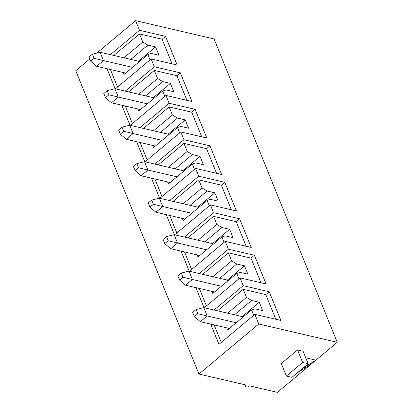 <?xml version="1.0" encoding="UTF-8"?>
<svg xmlns="http://www.w3.org/2000/svg" width="413" height="413" viewBox="0 0 413 413"><rect width="100%" height="100%" fill="white"/><g stroke="black" fill="none" stroke-linecap="round" stroke-linejoin="round"><path stroke-width="0.62" d="M196.103 309.549L192.685 312.409L194.378 316.575L197.796 313.72L196.103 309.549L203.79 307.628L242.178 316.585L259.271 302.285L251.594 300.494L246.484 297.417L243.2 289.337L217.506 310.829M203.79 307.628L207.176 315.966L236.231 322.749M229.391 328.464L200.341 321.686L194.378 316.575M197.796 313.72L207.176 315.966L200.341 321.686M181.286 273.065L177.869 275.925L179.562 280.091L182.98 277.231L181.286 273.065L188.973 271.14L227.362 280.102L244.455 265.802L236.778 264.01L231.667 260.933L228.389 252.854L202.69 274.346M188.973 271.14L192.36 279.482L221.414 286.261M214.579 291.981L185.525 285.202L179.562 280.091M182.98 277.231L192.36 279.482L185.525 285.202M166.475 236.582L163.058 239.442L164.751 243.608L168.168 240.748L166.475 236.582L174.162 234.656L212.545 243.618L229.643 229.318L221.962 227.527L216.851 224.445L213.573 216.371L187.879 237.862M174.162 234.656L177.549 242.999L206.603 249.777M199.763 255.497L170.708 248.719L164.751 243.608M168.168 240.748L177.549 242.999L170.708 248.719M151.659 200.093L148.241 202.953L149.934 207.125L153.352 204.265L151.659 200.093L159.346 198.173L197.734 207.135L214.827 192.835L207.15 191.043L202.04 187.961L198.756 179.882L173.062 201.374M159.346 198.173L162.732 206.515L191.787 213.294M184.947 219.014L155.897 212.23L149.934 207.125M153.352 204.265L162.732 206.515L155.897 212.23M136.842 163.61L133.425 166.47L135.118 170.641L138.536 167.781L136.842 163.61L144.529 161.689L182.918 170.652L200.011 156.351L192.334 154.56L187.223 151.478L183.945 143.399L158.246 164.89M144.529 161.689L147.916 170.027L176.971 176.81M170.135 182.531L141.081 175.747L135.118 170.641M138.536 167.781L147.916 170.027L141.081 175.747M122.031 127.127L118.614 129.987L120.307 134.158L123.724 131.298L122.031 127.127L129.718 125.206L168.101 134.163L185.2 119.868L177.518 118.077L172.407 114.995L169.129 106.915L143.435 128.407M129.718 125.206L133.105 133.544L162.159 140.327M155.319 146.047L126.264 139.264L120.307 134.158M123.724 131.298L133.105 133.544L126.264 139.264M107.215 90.643L103.797 93.503L105.491 97.674L108.908 94.814L107.215 90.643L114.902 88.723L153.29 97.68L170.383 83.385L162.707 81.593L157.596 78.511L154.312 70.432L128.619 91.923M114.902 88.723L118.288 97.06L147.343 103.844M140.503 109.564L111.453 102.78L105.491 97.674M108.908 94.814L118.288 97.06L111.453 102.78M92.398 54.16L88.981 57.02L90.674 61.191L94.092 58.331L92.398 54.16L100.085 52.239L138.474 61.196L155.567 46.901L147.89 45.105L142.779 42.028L139.501 33.949L113.802 55.44M100.085 52.239L103.472 60.577L132.527 67.36M125.691 73.08L96.637 66.297L90.674 61.191M94.092 58.331L103.472 60.577L96.637 66.297M89.776 58.971L75.76 70.695L198.932 374.033L246.277 385.081A2.561 1.218 -22.1 0 0 245.611 386.444A2.561 1.218 -22.1 0 0 247.273 386.929A2.561 1.218 -22.1 0 0 249.684 385.881L277.412 392.35L337.24 342.305L214.068 38.967L135.588 20.65L96.859 53.045M186.919 100.333L176.919 75.708L180.336 72.848L154.323 66.777L151.148 58.956L115.418 88.841M107.019 68.718L115.165 88.785M172.102 63.85L162.102 39.225L165.52 36.365L139.506 30.294L110.395 54.645M139.506 30.294L135.588 20.65M337.24 342.305L258.765 323.988L198.932 374.033M258.765 323.988L254.847 314.345L218.952 344.375L210.723 324.107M275.807 319.239L265.807 294.614L269.224 291.754L243.211 285.682L214.094 310.029M243.211 285.682L240.036 277.861L204.306 307.747M195.907 287.624L204.053 307.685M260.99 282.755L250.99 258.13L254.408 255.27L228.394 249.194L199.283 273.545M228.394 249.194L225.219 241.378L189.49 271.264M181.09 251.14L189.237 271.202M246.174 246.272L236.179 221.647L239.597 218.787L213.578 212.71L184.466 237.062M213.578 212.71L210.403 204.894L174.678 234.78M166.279 214.657L174.425 234.718M231.363 209.789L221.363 185.158L224.78 182.303L198.767 176.227L169.65 200.579M198.767 176.227L195.592 168.411L159.862 198.297M151.463 178.173L159.609 198.235M216.546 173.3L206.546 148.675L209.964 145.815L183.95 139.744L154.839 164.095M183.95 139.744L180.775 131.928L145.046 161.808M136.646 141.69L144.793 161.751M201.73 136.817L191.735 112.191L195.153 109.331L169.134 103.26L140.022 127.612M169.134 103.26L165.959 95.444L130.234 125.325M121.835 105.201L129.981 125.268M154.323 66.777L125.206 91.128M165.52 36.365L177.162 65.032L151.148 58.956M180.336 72.848L191.978 101.515L165.959 95.444M195.153 109.331L206.794 137.999L180.775 131.928M209.964 145.815L221.605 174.482L195.592 168.411M224.78 182.303L236.422 210.966L210.403 204.894M239.597 218.787L251.238 247.449L225.219 241.378M254.408 255.27L266.049 283.938L240.036 277.861M269.224 291.754L280.866 320.421L254.847 314.345M145.613 95.888L162.707 81.593M153.548 130.771L172.407 114.995M160.425 132.372L177.518 118.077M152.707 145.438L153.553 147.524L177.487 127.503L180.904 126.414L188.581 128.206L185.2 119.868M168.463 135.051L168.101 134.163M191.735 112.191L169.129 106.915M179.66 132.857L177.487 127.503M147.183 160.022L140.059 142.485M168.365 167.255L187.223 151.478M175.241 168.855L192.334 154.56M167.523 181.921L168.37 184.007L192.303 163.987L195.721 162.898L203.397 164.689L200.011 156.351M183.279 171.534L182.918 170.652M206.546 148.675L183.945 143.399M194.477 169.34L192.303 163.987M161.999 196.511L154.875 178.968M183.181 203.738L202.04 187.961M190.052 205.344L207.15 191.043M182.339 218.405L183.186 220.49L207.119 200.47L210.537 199.381L218.214 201.172L214.827 192.835M198.09 208.023L197.734 207.135M221.363 185.158L198.756 179.882M209.293 205.824L207.119 200.47M176.81 232.994L169.691 215.452M197.992 240.221L216.851 224.445M204.869 241.827L221.962 227.527M197.151 254.888L197.997 256.974L221.931 236.954L225.348 235.864L233.025 237.661L229.643 229.318M212.907 244.506L212.545 243.618M236.179 221.647L213.573 216.371M224.104 242.307L221.931 236.954M191.627 269.477L184.503 251.935M212.809 276.705L231.667 260.933M219.685 278.31L236.778 264.01M211.967 291.371L212.814 293.457L236.747 273.442L240.165 272.353L247.841 274.144L244.455 265.802M227.723 280.99L227.362 280.102M250.99 258.13L228.389 252.854M238.921 278.796L236.747 273.442M206.443 305.961L199.319 288.419M227.625 313.188L246.484 297.417M234.496 314.794L251.594 300.494M226.783 327.855L227.63 329.941L251.563 309.926L254.981 308.836L262.658 310.628L259.271 302.285M242.534 317.473L242.178 316.585M265.807 294.614L243.2 289.337M253.737 315.279L251.563 309.926M221.254 342.444L214.135 324.902M302.61 368.406L291.929 377.343L286.385 376.047L281.305 363.538L297.546 349.956L303.09 351.251L308.165 363.76L302.61 368.406L315.873 360.177L305.754 357.818M286.385 376.047L302.621 362.464L308.165 363.76M297.484 372.696L310.746 364.467M302.621 362.464L297.546 349.956M123.921 57.799L142.779 42.028M130.797 59.405L147.89 45.105M123.079 72.466L123.926 74.552L147.859 54.537L151.277 53.447L158.953 55.239L155.567 46.901M138.835 62.084L138.474 61.196M162.102 39.225L139.501 33.949M150.033 59.89L147.859 54.537M117.555 87.055L110.431 69.518M153.646 98.568L153.29 97.68M164.849 96.374L162.676 91.02L166.093 89.931L173.77 91.722L170.383 83.385M137.896 108.955L138.742 111.035L162.676 91.02M132.366 123.539L125.247 106.002M138.737 94.283L157.596 78.511M176.919 75.708L154.312 70.432M245.611 386.444L244.93 384.766"/></g></svg>
